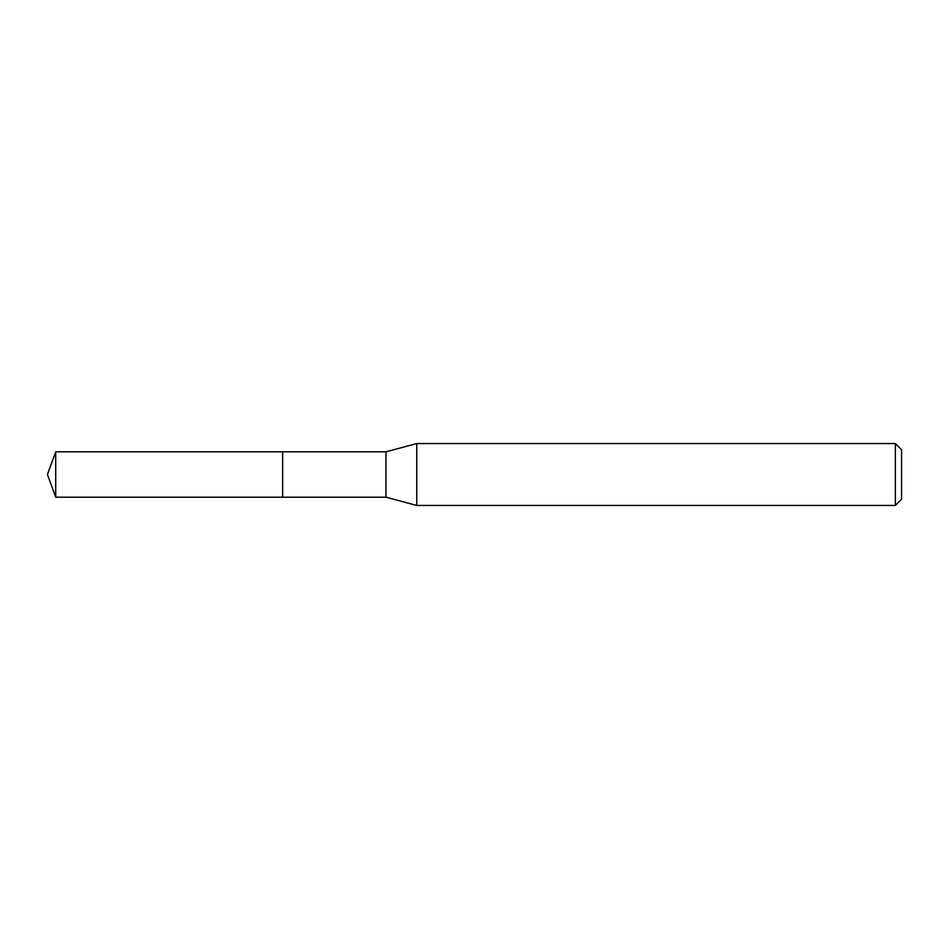 <?xml version="1.0" encoding="UTF-8"?>
<svg xmlns="http://www.w3.org/2000/svg" width="949" height="949" viewBox="0 0 949 949"><rect width="100%" height="100%" fill="white"/><g stroke="black" fill="none" stroke-linecap="round" stroke-linejoin="round"><path stroke-width="1.42" d="M282.648 451.807L55.706 451.807L55.706 497.193L282.648 497.193L282.648 451.807L282.648 497.193L385.946 497.193L385.946 451.807L282.648 451.807M55.706 497.193L47.45 474.5L55.706 451.807M385.946 451.807L416.741 443.551L416.741 505.449L385.946 497.193M416.741 505.449L895.358 505.449L895.358 443.551L416.741 443.551M895.358 443.551L901.55 449.743L901.55 499.257L895.358 505.449"/></g></svg>
